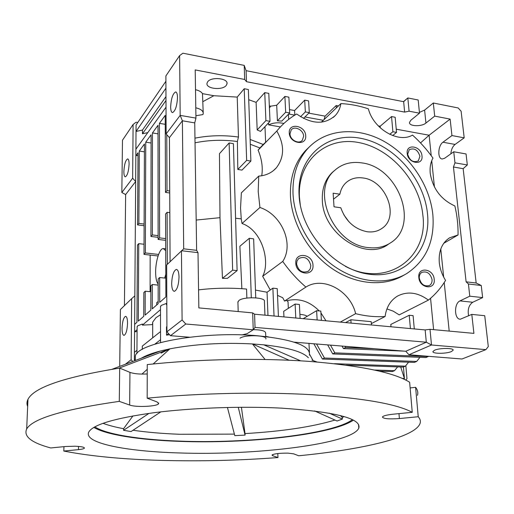 <?xml version="1.0" encoding="UTF-8"?>
<svg xmlns="http://www.w3.org/2000/svg" width="514" height="514" viewBox="0 0 514 514"><rect width="100%" height="100%" fill="white"/><g stroke="black" fill="none" stroke-linecap="round" stroke-linejoin="round"><path stroke-width="0.77" d="M388.513 244.131C366.007 261.767 322.991 233.915 322.342 200.376C321.841 188.786 325.124 179.495 332.185 172.505L334.736 170.333M427.487 213.747C431.368 249.084 405.764 278.517 370.491 274.386C335.256 270.82 300.606 232.431 299.064 194.915C296.996 157.335 326.641 131.867 360.063 138.202C393.493 144.016 424.089 178.435 427.487 213.747M345.273 266.271C386.869 288.502 428.715 257.707 422.842 215.019C419.642 181.056 390.19 147.942 358.027 142.423C325.863 136.396 297.426 160.972 299.418 197.035L300.292 205.035M293.025 194.029C292.389 175.332 297.413 160.06 308.111 148.212C326.12 128.815 357.05 126.572 383.425 141.016C409.825 155.485 429.807 185.104 432.833 214.531C434.921 240.912 426.209 260.592 406.696 273.583C387.093 285.321 358.554 283.015 334.762 266.637C310.996 250.247 294.368 221.142 293.025 194.029M309.704 146.561L305.522 150.602C294.856 162.418 289.832 177.632 290.455 196.245C291.759 223.237 308.291 252.194 331.948 268.488C355.63 284.769 384.061 287.037 403.612 275.337L404.807 274.656M407.204 153.384C407.82 163.503 423.375 166.112 421.988 155.948C421.364 145.963 405.931 143.2 407.204 153.384M407.666 154.206C409.69 160.638 413.224 162.88 418.274 160.933L419.938 156.333C417.876 149.87 414.316 147.653 409.26 149.696L407.666 154.206M418.826 277.528C419.52 288.63 435.705 290.41 434.201 279.314C433.508 268.372 417.458 266.406 418.826 277.528M419.289 278.145C420.947 284.358 424.32 286.812 429.396 285.501C431.349 284.313 432.235 282.353 432.056 279.622C430.34 273.364 426.941 270.942 421.846 272.369C419.977 273.564 419.122 275.485 419.289 278.145M295.807 263.219C296.006 274.9 314.105 276.892 312.987 265.218C312.775 253.717 294.85 251.519 295.807 263.219M296.552 263.9C298.486 271.071 302.45 273.487 308.439 271.148L310.283 268.751L310.809 265.558C308.798 258.317 304.789 255.953 298.782 258.471L297.053 260.816L296.552 263.9M289.266 132.959C289.427 143.547 306.736 146.451 305.708 135.805C305.534 125.365 288.38 122.293 289.266 132.959M289.992 133.865C290.012 140.001 298.917 144.633 302.316 140.316L303.633 136.223C303.588 130.055 294.586 125.448 291.226 129.913L289.992 133.865M259.93 207.502L258.208 191.555L258.735 176.116L241.368 192.846L240.546 208.003L241.246 218.874L242.023 223.494L259.93 207.502C281.672 214.524 294.304 243.932 282.739 261.433L262.66 276.275L270.255 289.992M321.372 122.159L340.878 103.603C350.06 104.034 359.222 105.775 368.371 108.833C373.357 128.892 398.421 143.567 412.524 135.092C420.131 141.98 426.941 149.638 432.961 158.074C430.597 162.424 429.685 167.506 430.231 173.314C432.775 188.709 440.986 199.593 454.871 205.966C457.158 215.713 458.218 225.383 458.038 234.969L443.743 243.302M458.038 234.969L449.57 237.828C441.911 242.949 438.487 251.205 439.29 262.59C439.958 268.809 442.046 274.739 445.561 280.387C440.967 287.994 435.249 294.561 428.406 300.099L399.211 314.889L393.261 311.182L386.92 308.92M451.331 351.589C446.146 353.902 431.998 353.844 432.936 351.512L434.613 350.201C439.663 347.856 454.1 347.894 453.117 350.233L451.331 351.589M237.924 302.251L238.914 300.491C243.925 296.321 266.31 297.265 264.421 301.525L264.948 315.166M207.643 81.829L207.001 83.249C205.619 88.845 222.588 90.65 226.288 85.35L227.002 83.814C228.434 78.244 211.177 76.432 207.643 81.829M177.503 97.512C176.996 106.012 175.338 111.043 172.524 112.585C171.342 112.367 170.719 110.491 170.648 106.957C171.149 98.521 172.813 93.516 175.634 91.948C176.797 92.154 177.42 94.011 177.503 97.512M179.013 277.02C178.654 285.225 177.099 289.992 174.355 291.329C172.698 291.072 171.804 288.508 171.676 283.632C172.036 275.485 173.591 270.743 176.347 269.4C177.979 269.638 178.866 272.176 179.013 277.02M240.025 338.173C245.12 334.453 267.8 335.199 265.86 338.989M253.325 329.66C261.395 329.802 265.5 330.939 265.635 333.072L265.77 336.574M241.863 334.903L247.028 333.727L253.235 329.776L255.034 327.405L426.305 342.215L431.497 344.99L408.951 354.756L462.009 358.997L485.891 349.636L488.3 346.584L484.734 315.705L471.801 314.395L473.908 333.38L430 329.313L425.149 329.93L254.578 314.208L252.663 312.885L198.847 307.899L197.999 252.644L196.624 250.337L194.735 122.891L182.386 120.784L183.691 248.827L166.658 264.967L166.928 331.806L170.481 335.693L189.383 337.203M166.819 304.237L166.395 304.596L166.388 303.433L161.126 305.457L160.49 307.031M160.496 309.646L142.404 325.131L142.41 324.038L137.623 325.812L137.103 327.084M123.868 171.445C123.874 174.844 124.362 176.643 125.339 176.835C127.395 175.589 128.641 171.393 129.091 164.242C129.072 160.869 128.584 159.089 127.62 158.903C125.557 160.162 124.311 164.345 123.868 171.445M127.543 323.351C127.189 330.284 126.014 334.293 124.028 335.379C122.737 335.141 122.075 332.783 122.043 328.305C122.403 321.423 123.572 317.434 125.564 316.335C126.842 316.56 127.498 318.898 127.543 323.351M158.171 284.069C156.539 282.083 155.691 278.151 155.639 272.279C155.517 261.234 159.623 248.288 163.266 248.558L165.707 250.723M160.503 314.709L155.973 317.703L152.69 322.124L152.497 324.597L142.404 325.131M379.505 371.147L392.413 371.558L394.54 370.671L374.622 370.029M419.964 357.333L416.655 361.451L414.368 362.402L322.413 359.035L313.848 343.77M416.655 361.451L324.443 358.027L322.413 359.035M428.547 356.324L425.971 357.571L332.719 353.915L327.649 344.894M428.342 356.581L334.832 352.867L332.719 353.915M408.591 362.19L405.398 366.148L334.466 363.687M346.057 365.107L403.194 367.067L405.398 366.148M394.54 370.671L397.63 366.874M165.797 274.264L164.698 278.055M405.842 380.077L406.972 378.715L405.842 365.595M403.432 366.964L404.422 378.542L402.269 378.394M324.443 358.027L316.566 343.994M334.832 352.867L330.476 345.125M313.084 360.565L309.576 354.294M135.298 360.038L134.372 359.973L134.835 295.852L131.642 298.692L131.134 359.749L132.715 361.471M131.642 298.692L120.404 309.524L119.704 366.386M125.39 364.233L131.134 359.749M156.744 304.93L156.744 302.592L158.19 301.532M404.422 378.542L400.708 366.977M160.548 339.748L154.817 344.181M160.535 331.581L142.307 346.076L142.294 349.398M137.077 331.485L134.572 331.832L137.084 329.686M134.424 352.341L136.955 350.33M134.372 359.973L135.304 359.254M124.427 305.644L125.634 194.562L121.837 192.499L132.651 178.21L135.657 181.526L125.634 194.562M134.835 295.852L135.844 155.787L138.015 155.337M165.238 124.324L159.424 123.347L159.603 237.879L165.662 238.605M159.603 237.879L158.126 239.44L165.669 240.34M158.126 239.44L158.01 125.294L152.459 132.933L158.016 133.846M152.459 132.933L152.35 234.93L158.126 235.63M152.35 234.93L150.936 236.466L158.126 237.333M150.936 236.466L151.097 134.809L145.751 142.16L151.084 143.008M145.751 142.16L145.359 252.939L158.601 254.443M145.359 252.939L143.991 254.385L158.068 255.972M143.991 254.385L144.44 143.965L139.294 151.045L144.408 151.836M139.294 151.045L138.864 223.404L144.113 224.065M138.864 223.404L137.572 224.914L144.106 225.73M137.572 224.914L138.035 152.78L135.844 155.787L135.895 149.195L166.016 107.169M165.977 96.574L142.468 130.055L142.449 133.775L165.99 100.5M142.449 133.775L147.775 132.618M165.938 88.157L136.024 131.462L142.468 130.055M374.809 348.736L345.639 347.496L344.965 346.308M404.287 351.139L343.442 348.588L345.639 347.496M134.629 324.353L136.942 322.317L137.444 245.075L138.741 243.636L144.036 244.253M138.741 243.636L138.285 321.141L143.74 316.348L143.836 292.524L145.218 291.213L150.846 291.766M150.094 291.689L150.165 255.079M145.218 291.213L145.134 315.127L150.82 310.135L150.859 285.874L152.298 284.512L158.171 285.103M152.298 284.512L152.266 308.863L158.19 303.658L158.164 278.954L159.668 277.534L165.81 278.17M159.668 277.534L159.706 302.328L165.881 296.906L165.572 213.985L167.101 212.295L167.326 264.324M169.588 334.717L166.51 335.141L166.478 326.853L166.909 326.518M166.819 304.513L166.395 304.596M161.023 353.163L169.729 348.877M169.723 192.988L165.489 192.397L165.206 115.399L159.424 123.347M169.716 191.009L167.011 190.63L165.489 192.397M166.767 134.674L167.011 190.63M169.826 212.648L167.101 212.295M137.765 122.499L136.088 122.223L133.1 124.491L132.651 178.21M133.1 124.491L122.48 140.219L121.837 192.499M135.895 149.195L136.069 124.986L165.913 81.225M261.536 146.638L260.707 147.107M343.442 348.588L342.022 346.063M166.51 335.141L168.541 333.573M186.865 337.004L186.871 337.525M170.089 261.665L169.434 137.623L182.386 120.784L180.176 115.387L195.943 118.111L195.204 69.917L244.683 79.464L244.208 65.387L182.9 53.193L179.617 55.602L165.887 75.931L166.125 133.961L169.434 137.623M265.764 336.407L268.411 336.888M294.188 342.17L405.797 351.261L408.951 354.756M166.125 133.961L180.176 115.387L179.617 55.602M300.549 116.736L305.361 111.911L309.299 112.637L303.485 118.406M244.208 65.387L246.097 70.675L403.663 101.695L407.82 97.943L409.093 111.185L419.495 113.189L418.184 100.005L407.82 97.943L403.484 101.656M442.952 142.23L455.076 144.434L464.193 137.842L461.122 111.249L458.218 107.972L433.315 103.012L434.696 116.125L450.123 119.1L451.947 135.567L442.952 142.23C437.877 145.584 437.305 158.897 442.246 158.999L444.674 158.241L453.746 151.765L454.974 162.835L453.451 167.011L466.108 281.833L468.427 283.998L469.777 296.186L459.985 300.896C453.888 303.356 454.17 319.502 460.338 319.2L471.801 314.395M419.418 112.38L424.609 110.099L433.315 103.012M459.985 300.896L472.726 302.264L482.646 297.606L481.245 285.488L476.163 283.008L463.153 168.669L467.322 164.968L466.057 153.956L453.746 151.765M455.076 144.434C452.622 146.477 451.208 149.613 450.836 153.84M472.726 302.264C468.832 305.065 467.464 309.582 468.62 315.834M405.797 351.261L426.305 342.215L425.149 329.93M197.999 252.644L181.448 250.723L182.097 319.965L166.928 331.806M182.097 319.965L185.792 324.013L170.481 335.693M185.792 324.013L253.235 329.776L252.663 312.885M430 329.313L431.497 344.99L485.891 349.636M194.735 122.891L195.943 118.111M183.691 248.827L196.624 250.337M309.299 112.637L308.618 100.905L304.699 100.159L294.586 110.536L294.83 115.104M281.8 121.086L277.419 120.822L285.675 112.225L289.684 112.958L281.8 121.086M389.74 134.327L392.889 131.745L396.532 132.406L392.651 135.567M305.361 111.911L304.699 100.159M289.684 112.958L288.881 97.172L284.891 96.42L276.699 105.235L270.769 106.167L269.426 107.895M285.675 112.225L284.891 96.42M277.419 120.822L276.699 105.235M270.004 121.33L265.905 120.604L257.167 129.933L260.482 131.391L270.004 121.33L268.796 93.381L264.742 92.61L256.113 102.363L248.718 99.71M265.905 120.604L264.742 92.61M203.203 112.63L202.477 93.638C201.353 91.82 199.027 90.515 195.506 89.712M250.89 161.068L246.649 160.4L237.815 169.453L241.991 170.095L250.89 161.068L248.358 89.52L244.227 88.736L237.217 97.088L213.843 95.72L203.004 101.586M213.843 95.72L202.477 93.638M244.683 79.464L246.482 81.707L246.097 70.675M246.482 81.707L404.64 112.097L403.663 101.695M404.64 112.097L409.093 111.185M419.495 113.189L410.879 120.218L409.491 122.409C408.829 126.405 421.506 126.9 425.926 123.064L434.696 116.125M396.532 132.406L395.163 117.25L391.539 116.569L380.135 126.238L380.27 127.864M392.889 131.745L391.539 116.569M464.193 137.842L451.947 135.567M467.322 164.968L454.974 162.835M463.153 168.669L453.451 167.011M476.163 283.008L466.108 281.833M481.245 285.488L468.427 283.998M482.646 297.606L469.777 296.186M321.372 320.37L320.832 311.086L316.624 310.681L303.183 318.693M410.416 328.574L409.228 315.268L413.095 315.647L414.29 328.928M255.034 327.405L254.578 314.208M267.967 315.448L267.055 292.222L272.876 288.155L274.039 316.007M272.876 288.155L277.226 288.611L278.421 316.406M316.624 310.681L317.151 319.978M295.801 318.012L295.113 304.057L299.399 304.474L300.105 318.404M251.301 297.728L249.29 238.303L253.646 238.849L255.741 297.831M198.571 289.864C214.704 287.949 230.702 287.686 246.566 289.061L246.855 298.075M195.783 107.805C200.91 109.019 203.39 110.979 203.223 113.684L202.921 114.583L195.905 115.734M229.128 142.956L232.63 270.152L237.108 270.647L233.407 143.657L229.128 142.956L219.452 153.667L219.998 217.673L222.453 278.344L232.63 270.152M246.649 160.4L244.227 88.736M237.217 97.088L238.457 137.045C223.841 134.989 209.339 135.355 194.96 138.144M257.167 129.933L256.113 102.363M338.418 105.942L336.195 105.524L325.092 116.138L308.786 113.144M294.586 110.536L289.51 109.604M323.325 120.302L304.937 116.967M294.792 115.13L288.656 114.012M325.092 116.138L324.026 119.64M280.406 126.926L268.597 124.857C273.294 122.705 278.395 122.242 283.901 123.463M268.597 124.857L268.514 122.904M270.769 106.167L269.336 105.903M378.259 125.891L380.135 126.238M396.243 129.194L429.119 135.227L450.123 119.1M440.781 249.001L443.659 277.046M444.218 282.533L449.197 331.093M420.523 142.924L429.119 135.227L431.22 155.684M431.734 160.702L434.426 186.993M409.228 315.268L390.807 324.437L391 326.782M299.9 314.369C303.581 314.664 305.997 315.313 307.154 316.328M255.464 290.089L267.055 292.222M288.335 308.355L288.026 301.699L286.626 300.343L284.544 301.069L305.901 287.082C297.195 279.532 289.472 270.987 282.739 261.433M283.946 316.92L283.696 311.304L295.113 304.057M222.453 278.344L227.439 278.337L237.108 270.647M241.863 288.688L239.877 246.264L249.29 238.303M237.815 169.453L237.384 141.511L238.457 137.045M237.384 141.511C223.07 139.545 208.954 139.981 195.031 142.815M264.98 126.637L265.622 142.269L263.226 144.479L250.125 139.461M263.226 144.479L259.923 147.955L250.299 144.28M336.355 107.901L336.195 105.524M266.862 141.196L265.622 142.269M433.604 329.647L430.559 298.293M351.088 323.107L350.863 319.753L371.198 321.655L371.449 324.983M345.607 322.599L350.863 319.753M325.985 320.794L320.942 312.904M319.22 310.931C309.537 301.23 298.807 297.824 287.037 300.703M284.544 301.069L282.713 297.722L277.515 295.357M235.579 218.225L241.246 218.874M196.175 220.063L219.998 217.673M262.66 276.275C270.377 262.211 262.615 230.619 242.023 223.494M261.722 175.769C263.039 167.705 261.838 159.16 258.112 150.139L276.802 131.044C282.488 124.092 289.112 118.413 296.668 113.992C311.857 124.465 324.771 124.928 335.43 115.38C338.347 112.148 340.165 108.223 340.878 103.603M259.923 147.955L258.112 150.139M371.346 323.608L385.095 316.508C375.528 317.132 365.711 316.181 355.643 313.662L340.255 322.105M428.406 300.099C417.901 292.415 407.692 291.033 397.765 295.942C390.627 300.144 386.406 306.999 385.095 316.508M355.643 313.662C350.291 290.718 323.171 275.915 305.901 287.082M258.735 176.116C265.969 175.55 271.822 172.807 276.294 167.879C284.493 157.213 284.66 144.935 276.802 131.044M368.442 247.594C333.714 244.966 310.205 190.778 334.351 170.693C341.842 163.857 351.043 161.267 361.959 162.919C398.177 167.146 419.803 224.727 390.91 242.608C384.485 246.926 376.993 248.59 368.442 247.594M367.227 231.75C372.933 232.45 377.893 231.294 382.108 228.287C399.886 216.664 385.95 180.491 363.109 177.985C356.453 177.022 350.805 178.551 346.16 182.566C342.902 185.548 340.808 189.422 339.882 194.196L333.136 193.187L334.023 206.795L340.795 207.772C345.697 221.181 354.506 229.173 367.227 231.75M349.025 221.875L343.795 214.768M333.528 199.188L339.882 194.196M93.831 427.397C106.462 434.979 140.187 439.984 179.045 441.353C247.221 444.019 331.793 434.818 353.381 420.169M179.135 452.943C255.304 455.674 352.09 444.045 358.817 428.104C361.522 418.518 335.815 411.868 281.698 408.148C241.651 406.054 191.773 407.84 153.885 412.716C115.11 418.133 93.439 424.513 88.883 431.85C82.76 443.107 125.981 451.44 179.135 452.943M277.958 457.563C239.267 460.473 200.627 461.418 162.032 460.409C123.244 459.362 90.503 456.239 63.813 451.054L78.449 449.634C81.957 449.275 83.943 448.78 84.405 448.144C84.476 447.148 81.366 446.505 75.076 446.216L65.612 446.493L50.732 447.957C31.38 442.734 23.368 436.405 26.683 428.978C32.69 418.576 63.563 409.375 119.287 401.363L129.663 405.038C136.004 407.557 157.798 406.484 158.659 403.599L157.104 401.961L147.165 398.183C199.683 393.049 262.249 391.777 312.422 394.733C363.642 398.189 396.917 404.055 412.254 412.318L392.979 414.22C386.727 414.907 383.206 415.832 382.41 416.995C383.315 418.769 388.976 419.289 399.384 418.557L418.229 416.732C420.266 419.045 420.844 421.358 419.977 423.677C414.445 437.684 361.124 449.744 298.705 455.764L293.661 453.843L287.943 453.13C279.346 453.097 274.033 453.74 271.996 455.051L272.658 455.687L277.958 457.563L277.798 453.541M133.023 430.257C146.85 432.268 162.347 433.604 179.521 434.272L234.403 434.118M227.432 407.454L234.795 435.628L245.075 435.114L245.03 433.585C282.417 431.368 312.39 426.858 334.955 420.06M314.562 410.93L337.081 421.011L342.395 419.058L342.292 417.426L344.219 416.603M352.411 419.675C332.513 434.401 247.729 443.794 179.572 441.108C140.393 439.727 106.559 434.581 94.788 426.851M308.361 357.738C302.887 351.794 288.033 347.496 263.791 344.836L252.438 343.937C222.768 342.408 195.262 344.039 169.928 348.833L160.619 350.946C152.099 353.163 145.635 355.598 141.228 358.258M309.415 355.135C310.758 345.961 293.59 339.516 257.906 335.803C204.546 330.836 137.206 342.902 135.323 356.118L135.298 359.781M63.813 451.054L63.948 446.653M417.445 395.337C418.267 392.67 417.657 390.004 415.614 387.338L418.229 416.732M410.127 387.929L415.614 387.338M412.254 412.318L409.632 382.223C394.322 372.644 361.329 365.737 310.642 361.503C260.996 357.847 199.175 358.971 147.261 364.593L147.165 398.183M119.287 401.363L119.698 368.095L129.946 372.367C134.006 373.813 139.769 374.34 147.235 373.961M119.698 368.095C64.578 376.987 34.001 387.402 27.968 399.339C26.747 401.787 26.644 404.171 27.66 406.478M102.941 423.298C108.435 425.348 115.316 427.147 123.585 428.689L123.566 430.295L131.064 431.554L160.831 411.868M311.992 360.16L317.022 361.997M263.791 344.836L300.626 360.834M265.083 359.479L252.438 343.937L289.099 360.23M118.824 368.223L169.928 348.833L153.159 363.976M147.248 369.309L141.954 374.096M160.619 350.946L112.046 369.277M342.292 417.426L340.39 415.543M329.185 413.134L342.395 419.058M245.03 433.585L241.413 407.261M238.265 407.281L245.075 435.114M123.566 430.295L149.021 413.365M132.946 415.897L123.585 428.689M425.926 123.064L424.609 110.099M272.658 455.687L272.613 454.601M78.526 446.415L78.449 449.634M399.384 418.557L398.98 413.629M129.663 405.038L129.946 372.367M308.111 148.212L305.522 150.602M308.439 271.148L307.982 271.456M302.316 140.316L301.744 140.862M238.194 311.542L237.911 301.724M160.554 342.517L160.49 306.338M136.936 353.529L137.103 326.525M165.701 248.84L163.696 248.609M152.677 337.833L152.69 322.124M309.441 352.405L308.959 343.371M226.976 82.889L227.002 83.814M453.117 350.233L453.078 349.899M288.418 114.262L288.675 119.409M335.43 115.38L333.226 117.449M276.294 167.879L273.319 170.693M332.185 172.505L334.351 170.693M380.893 229.103L382.108 228.287M358.817 428.104L358.566 424.519M135.291 360.494L135.323 356.118M158.659 402.982L158.659 403.599M26.683 428.978L27.968 399.339"/></g></svg>
